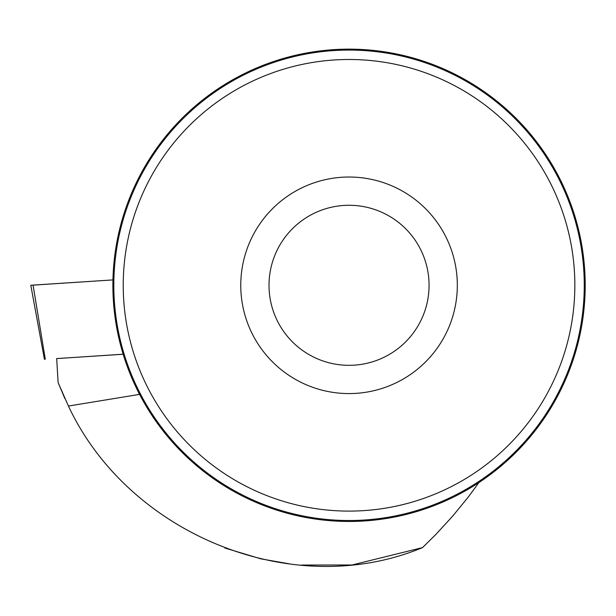 <?xml version="1.0" encoding="UTF-8"?>
<svg xmlns="http://www.w3.org/2000/svg" width="616" height="616" viewBox="0 0 616 616"><rect width="100%" height="100%" fill="white"/><g stroke="black" fill="none" stroke-linecap="round" stroke-linejoin="round"><path stroke-width="0.92" d="M123.154 354.2L56.68 358.589M44.421 359.305L30.8 285.254L112.936 279.918L33.072 285.139M123.169 354.254L56.68 358.566L58.112 382.567L64.88 398.591M301.424 565.049L352.044 564.988L422.507 547.616C292.269 601.824 128.405 534.172 68.43 406.052L139.578 394.379M422.507 547.616L435.928 534.372L452.714 516.085L468.206 497.135L478.94 482.52M68.43 406.052L58.112 382.567M289.012 563.779L260.961 558.866L224.855 548.017M112.882 285.3A236.159 236.159 0 0 1 467.12 80.781A236.159 236.159 0 0 1 467.12 489.82A236.159 236.159 0 0 1 112.882 285.3M147.424 408.277L147.902 409.055M584.261 285.3A235.22 235.22 0 0 0 231.431 81.589A235.22 235.22 0 0 0 231.431 489.004A235.22 235.22 0 0 0 584.261 285.3M457.318 285.3A108.277 108.277 0 0 0 294.902 191.53A108.277 108.277 0 0 0 294.902 379.071A108.277 108.277 0 0 0 457.318 285.3M574.843 285.3A225.803 225.803 0 0 0 236.136 89.743A225.803 225.803 0 0 0 236.136 480.85A225.803 225.803 0 0 0 574.843 285.3M429.067 285.3A80.034 80.034 0 0 0 309.024 215.993A80.034 80.034 0 0 0 309.024 354.608A80.034 80.034 0 0 0 429.067 285.3M33.064 285.093L45.291 359.244M138.993 394.525L138.9 393.07"/></g></svg>
